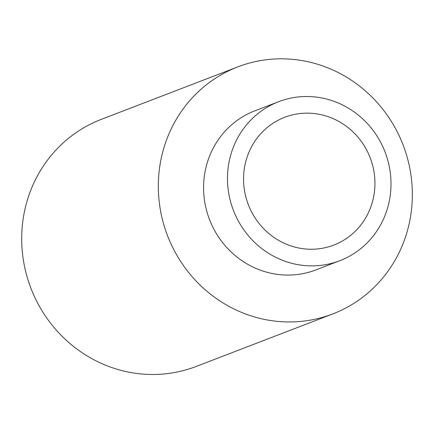 <?xml version="1.0" encoding="UTF-8"?>
<svg xmlns="http://www.w3.org/2000/svg" width="434" height="434" viewBox="0 0 434 434"><rect width="100%" height="100%" fill="white"/><g stroke="black" fill="none" stroke-linecap="round" stroke-linejoin="round"><path stroke-width="0.65" d="M237.837 66.863L101.22 119.399A132.337 126.213 69 0 0 30.906 288.214A132.337 126.213 69 0 0 196.211 366.442L332.829 313.907A132.337 126.213 69 0 0 412.3 190.754A132.337 126.213 69 0 0 237.837 66.863A132.337 126.213 69 0 0 167.529 235.684A132.337 126.213 69 0 0 332.829 313.907M243.572 181A68.453 65.284 -111 0 1 284.677 117.305A68.453 65.284 -111 0 1 370.175 157.764A68.453 65.284 -111 0 1 333.811 245.085A68.453 65.284 -111 0 1 243.572 181M390.969 181.434A85.183 81.239 69 0 0 278.671 101.686A85.183 81.239 69 0 0 233.416 210.349A85.183 81.239 69 0 0 339.817 260.704A85.183 81.239 69 0 0 390.969 181.434M278.671 101.686L254.763 110.876A85.183 81.239 69 0 0 209.508 219.544A85.183 81.239 69 0 0 315.909 269.894L339.817 260.704"/></g></svg>
